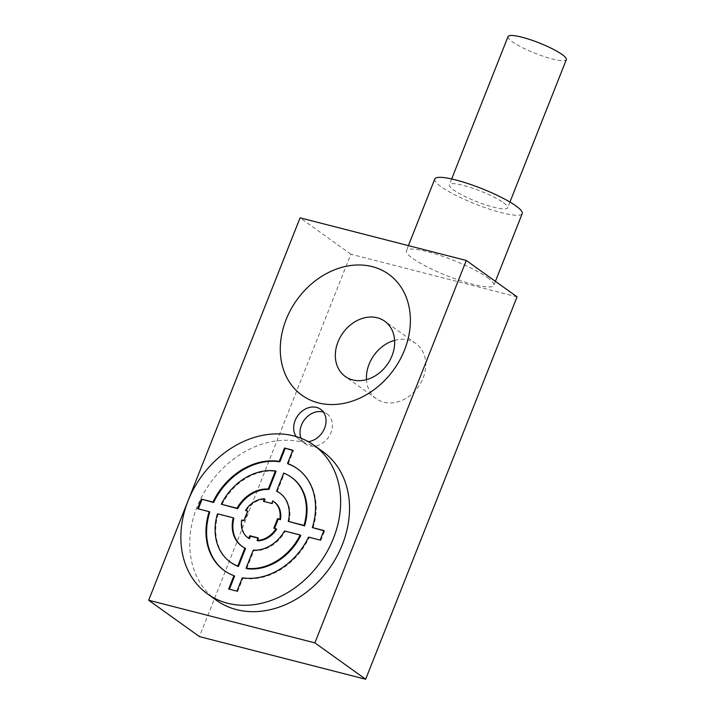 <?xml version="1.0" encoding="UTF-8"?>
<svg xmlns="http://www.w3.org/2000/svg" width="715" height="715" viewBox="0 0 715 715"><rect width="100%" height="100%" fill="white"/><g stroke="black" fill="none" stroke-linecap="round" stroke-linejoin="round"><path stroke-width="0.54" stroke-dasharray="3.58 2.68" d="M517.061 296.85L350.851 254.209L199.449 636.609M394.626 340.349A33.954 27.224 125.6 0 1 415.88 343.522A33.954 27.224 125.6 0 1 423.11 378.056A33.954 27.224 125.6 0 1 376.331 398.738A33.954 27.224 125.6 0 1 366.482 379.629M350.851 254.209L300.077 217.834M487.523 277.599A47.02 8.357 21.6 0 1 493.842 285.312A47.02 8.357 21.6 0 1 447.045 275.776A47.02 8.357 21.6 0 1 406.406 250.697A47.02 8.357 21.6 0 1 439.743 255.335A47.02 8.357 21.6 0 1 487.523 277.599M296.207 436.588A18.545 14.872 -54.4 0 0 299.049 439.457A18.545 14.872 -54.4 0 0 308.281 441.664M322.876 451.639A91.422 73.296 -54.4 0 0 210.049 483.277A91.422 73.296 -54.4 0 0 216.386 600.278M434.792 178.991A47.02 8.357 -158.4 0 0 475.43 204.07A47.02 8.357 -158.4 0 0 522.227 213.615M301.006 438.241A18.545 14.872 -54.4 0 0 305.394 444.006A18.545 14.872 -54.4 0 0 328.283 437.589A18.545 14.872 -54.4 0 0 326.996 413.851A18.545 14.872 -54.4 0 0 323.448 412.108M503.44 202.703A31.344 5.568 21.6 0 1 507.659 207.842A31.344 5.568 21.6 0 1 476.458 201.487A31.344 5.568 21.6 0 1 449.369 184.765A31.344 5.568 21.6 0 1 471.596 187.857A31.344 5.568 21.6 0 1 503.44 202.703M508.034 36.581A31.344 5.568 -158.4 0 0 535.133 53.303A31.344 5.568 -158.4 0 0 566.325 59.667M228.675 589.035L236.987 591.162M237.621 591.618L242.903 578.274L242.269 577.818M242.903 578.274A62.688 50.256 -54.4 0 0 309.184 537.573L308.549 537.117M309.184 537.573L320.141 540.093M320.776 540.549L324.565 530.995L323.931 530.539M324.565 530.995L323.824 530.798M312.964 528.019A62.688 50.256 -54.4 0 0 297.896 469.085A62.688 50.256 -54.4 0 0 297.574 468.861M288.172 463.955L293.454 450.611L292.819 450.155M293.454 450.611L292.712 450.414M198.305 508.839L197.563 508.651M198.198 509.098L209.799 512.074M224.555 570.776A62.688 50.256 -54.4 0 0 224.876 571.008A62.688 50.256 -54.4 0 0 234.592 576.138M221.927 504.656A52.24 41.881 125.6 0 1 276.062 471.417M277.214 491.625L284.364 473.553A52.24 41.881 125.6 0 1 291.809 477.575M288.914 521.843A32.649 26.178 -54.4 0 0 280.396 493.502A32.649 26.178 -54.4 0 0 280.074 493.279M274.551 528.403L276.651 529.234M257.722 540.853L258.723 538.324L257.981 538.127M248.454 538.091A22.201 17.804 125.6 0 1 242.322 520.422L244.53 520.985L248.319 511.431L247.578 511.243M246.112 510.859A22.201 17.804 125.6 0 1 265.042 499.24M264.148 501.51L272.352 503.905L273.353 501.367A22.201 17.804 125.6 0 1 274.31 502.001M242.054 546.358A32.649 26.178 -54.4 0 0 242.367 546.591A32.649 26.178 -54.4 0 0 245.549 548.468M230.954 562.517A52.24 41.881 125.6 0 1 218.147 514.219L233.85 518.25M246.711 568.675L253.861 550.604A32.649 26.178 -54.4 0 0 285.124 531.406L300.836 535.437M284.364 473.553L283.73 473.098M274.453 528.662L273.818 528.206M273.353 501.367L272.719 500.911M272.352 503.905L271.718 503.449M264.041 501.769L263.406 501.313M248.319 511.431L247.685 510.975M244.53 520.985L243.895 520.538M242.322 520.422L241.688 519.966M258.723 538.324L258.088 537.868M218.147 514.219L217.512 513.763M285.124 531.406L284.49 530.95M253.226 550.148L253.861 550.604M415.88 343.522L384.786 321.25M376.331 398.738L345.229 376.456M408.417 245.629L406.406 250.697M495.415 281.344L493.842 285.312M299.049 439.457L305.394 444.006M320.651 409.302L326.996 413.851M451.657 178.973L449.369 184.765M509.947 202.05L507.659 207.842M297.261 468.629L297.896 469.085M224.242 570.552L224.876 571.008M279.762 493.046L280.396 493.502M241.733 546.135L242.367 546.591"/><path stroke-width="1.07" d="M365.66 679.25L517.061 296.85L466.287 260.475L300.077 217.834L148.675 600.234L199.449 636.609L365.66 679.25L314.886 642.874L466.287 260.475M366.482 379.629A33.954 27.224 125.6 0 1 394.626 340.349M148.675 600.234L314.886 642.874M392.017 355.784A33.954 27.224 125.6 0 1 345.229 376.456A33.954 27.224 125.6 0 1 342.878 332.993A33.954 27.224 125.6 0 1 384.786 321.25A33.954 27.224 125.6 0 1 392.017 355.784M308.281 441.664A18.545 14.872 -54.4 0 0 324.699 427.919A18.545 14.872 -54.4 0 0 320.651 409.302A18.545 14.872 -54.4 0 0 295.098 420.599A18.545 14.872 -54.4 0 0 296.207 436.588M404.547 349.948A74.44 59.685 -54.4 0 0 339.08 268.17A74.44 59.685 -54.4 0 0 292.372 386.154A74.44 59.685 -54.4 0 0 404.547 349.948M207.502 593.915L216.386 600.278A91.422 73.296 -54.4 0 0 342.351 544.615A91.422 73.296 -54.4 0 0 322.876 451.639L313.992 445.275A91.422 73.296 125.6 0 1 333.467 538.252A91.422 73.296 125.6 0 1 207.502 593.915A91.422 73.296 125.6 0 1 201.165 476.905A91.422 73.296 125.6 0 1 313.992 445.275M495.415 281.344L522.227 213.615A47.02 8.357 -158.4 0 0 515.908 205.902A47.02 8.357 -158.4 0 0 468.137 183.63A47.02 8.357 -158.4 0 0 434.792 178.991L408.417 245.629M323.448 412.108A18.545 14.872 -54.4 0 0 301.444 425.148A18.545 14.872 -54.4 0 0 301.006 438.241M242.269 577.818L236.987 591.162L228.675 589.035L233.957 575.682A62.688 50.256 125.6 0 1 224.242 570.552A62.688 50.256 125.6 0 1 209.164 511.627L197.563 508.651L201.353 499.088L212.954 502.064A62.688 50.256 125.6 0 1 279.225 461.363L284.507 448.019L292.819 450.155L287.537 463.499A62.688 50.256 125.6 0 1 297.261 468.629A62.688 50.256 125.6 0 1 312.33 527.563L323.931 530.539L320.141 540.093L308.549 537.117A62.688 50.256 125.6 0 1 242.269 577.818M509.947 202.05L566.325 59.667A31.344 5.568 -158.4 0 0 562.115 54.519A31.344 5.568 -158.4 0 0 530.262 39.674A31.344 5.568 -158.4 0 0 508.034 36.581L451.657 178.973M323.824 530.798L312.33 527.563M297.574 468.861A62.688 50.256 -54.4 0 0 288.172 463.955L287.537 463.499M292.712 450.414L284.507 448.019M285.142 448.475L279.86 461.819L279.225 461.363M279.86 461.819A62.688 50.256 -54.4 0 0 213.588 502.52L212.954 502.064M213.588 502.52L201.353 499.088M201.988 499.544L198.305 508.839M224.555 570.776A62.688 50.256 -54.4 0 1 209.799 512.074L209.164 511.627M229.417 589.223L234.592 576.138L233.957 575.682M276.062 471.417L268.903 489.489A32.649 26.178 -54.4 0 0 237.639 508.687L221.293 504.209A52.24 41.881 125.6 0 1 275.427 470.962L276.062 471.417M291.175 477.12L291.809 477.575A52.24 41.881 125.6 0 1 304.617 525.874L288.279 521.387A32.649 26.178 125.6 0 0 279.762 493.046A32.649 26.178 125.6 0 0 276.58 491.169L283.73 473.098A52.24 41.881 125.6 0 1 291.175 477.12A52.24 41.881 125.6 0 1 303.982 525.418L304.617 525.874M280.074 493.279A32.649 26.178 -54.4 0 0 277.214 491.625L276.58 491.169M276.017 528.778L276.651 529.234A22.201 17.804 125.6 0 1 257.722 540.853L257.087 540.406L258.088 537.868L249.776 535.732L248.775 538.27A22.201 17.804 125.6 0 1 247.819 537.644A22.201 17.804 125.6 0 1 241.688 519.966L243.895 520.538L247.685 510.975L245.477 510.412A22.201 17.804 125.6 0 1 264.407 498.784L263.406 501.313L271.718 503.449L272.719 500.911A22.201 17.804 125.6 0 1 273.675 501.546A22.201 17.804 125.6 0 1 279.806 519.215L277.599 518.652L273.818 528.206L276.017 528.778A22.201 17.804 125.6 0 1 257.087 540.406M257.981 538.127L250.411 536.187L249.41 538.726A22.201 17.804 125.6 0 1 248.454 538.091L247.819 537.644M247.578 511.243L245.477 510.412M264.407 498.784L265.042 499.24L264.148 501.51M273.675 501.546L274.31 502.001A22.201 17.804 125.6 0 1 280.441 519.671L278.233 519.108L274.551 528.403M244.914 548.012L237.764 566.083L238.399 566.539L245.549 548.468L244.914 548.012A32.649 26.178 125.6 0 1 241.733 546.135A32.649 26.178 125.6 0 1 233.215 517.794L233.85 518.25A32.649 26.178 -54.4 0 0 242.054 546.358M238.399 566.539A52.24 41.881 125.6 0 1 230.954 562.517L230.319 562.062A52.24 41.881 125.6 0 1 217.512 513.763L233.215 517.794M300.202 534.981L300.836 535.437A52.24 41.881 125.6 0 1 246.711 568.675L246.076 568.219L253.226 550.148A32.649 26.178 125.6 0 0 284.49 530.95L300.202 534.981A52.24 41.881 125.6 0 1 246.076 568.219M237.639 508.687L237.005 508.231A32.649 26.178 125.6 0 1 268.268 489.033L268.903 489.489M268.268 489.033L275.427 470.962M237.005 508.231L221.293 504.209M303.982 525.418L288.279 521.387M278.233 519.108L277.599 518.652M280.441 519.671L279.806 519.215M249.41 538.726L248.775 538.27M250.411 536.187L249.776 535.732M237.764 566.083A52.24 41.881 125.6 0 1 230.319 562.062"/></g></svg>
